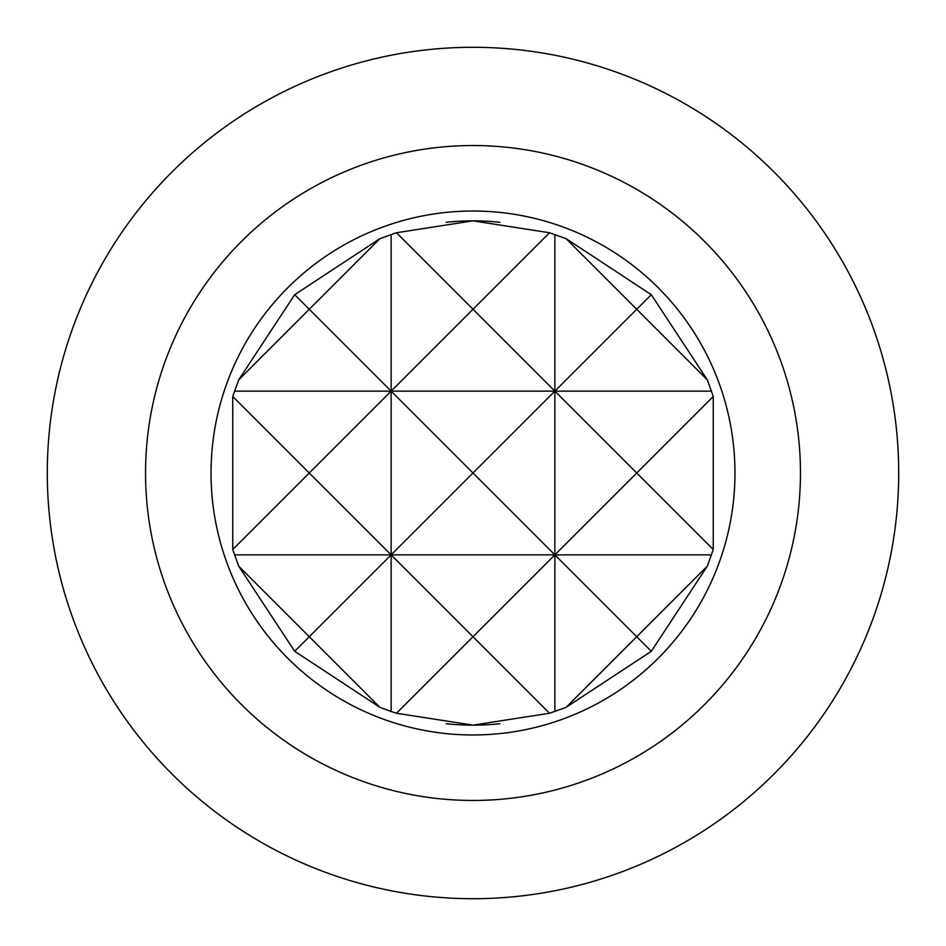 <?xml version="1.0" encoding="UTF-8"?>
<svg xmlns="http://www.w3.org/2000/svg" width="946" height="946" viewBox="0 0 946 946"><rect width="100%" height="100%" fill="white"/><g stroke="black" fill="none" stroke-linecap="round" stroke-linejoin="round"><path stroke-width="1.42" d="M499.855 222.286A252.144 252.144 0 0 0 473 220.856L549.52 232.751L566.157 238.699L651.297 294.703L707.301 379.843L713.249 396.48L713.249 549.52L707.301 566.157L651.297 651.297L566.157 707.301L549.52 713.249L473 725.144A252.144 252.144 0 0 0 499.855 723.714M473 800.458A327.458 327.458 0 0 1 145.542 473A327.458 327.458 0 0 1 473 145.542A327.458 327.458 0 0 1 800.458 473A327.458 327.458 0 0 1 473 800.458M473 211.029A261.971 261.971 0 0 0 211.029 473A261.971 261.971 0 0 0 473 734.971A261.971 261.971 0 0 0 734.971 473A261.971 261.971 0 0 0 473 211.029M473 47.3A425.7 425.7 0 0 1 898.7 473A425.7 425.7 0 0 1 473 898.7A425.7 425.7 0 0 1 47.3 473A425.7 425.7 0 0 1 473 47.3M707.301 566.157L636.729 636.729L554.864 554.864L473 636.729L391.136 554.864L309.271 636.729L379.843 707.301L294.703 651.297L238.699 566.157L232.751 549.52L232.751 396.48L238.699 379.843L294.703 294.703L379.843 238.699L396.48 232.751L473 220.856A252.144 252.144 0 0 0 446.145 222.286M446.145 723.714A252.144 252.144 0 0 0 473 725.144L396.48 713.249L391.136 711.487L391.136 234.513M566.157 707.301L636.729 636.729L651.297 651.297M713.249 396.48L636.729 473L713.249 549.52M554.864 711.487L554.864 234.513M396.48 713.249L473 636.729L549.52 713.249M391.136 711.487L379.843 707.301M294.703 651.297L309.271 636.729L238.699 566.157M232.751 549.52L309.271 473L232.751 396.48M651.297 294.703L636.729 309.271L707.301 379.843M549.52 232.751L473 309.271L554.864 391.136L636.729 309.271L566.157 238.699M379.843 238.699L309.271 309.271L391.136 391.136L473 309.271L396.48 232.751M238.699 379.843L309.271 309.271L294.703 294.703M234.513 391.136L391.136 391.136L309.271 473L391.136 554.864L473 473L391.136 391.136L554.864 391.136L473 473L554.864 554.864L636.729 473L554.864 391.136L711.487 391.136M234.513 554.864L711.487 554.864"/></g></svg>

